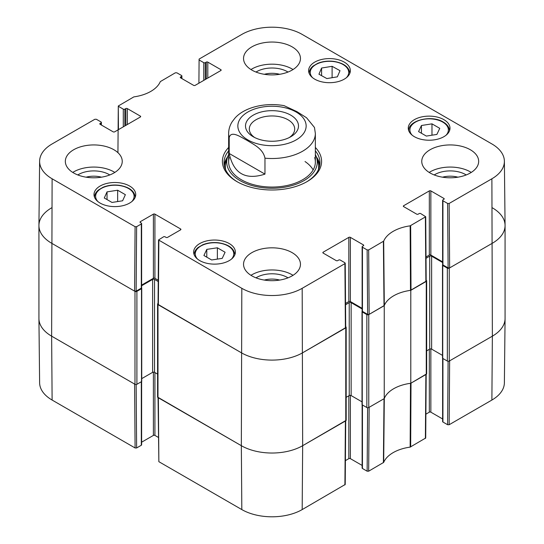 <?xml version="1.0" encoding="UTF-8"?>
<svg xmlns="http://www.w3.org/2000/svg" width="544" height="544" viewBox="0 0 544 544"><rect width="100%" height="100%" fill="white"/><g stroke="black" fill="none" stroke-linecap="round" stroke-linejoin="round"><path stroke-width="0.82" d="M38.93 225.536L38.93 318.464A43.357 25.031 0 0 0 51.632 336.165L134.987 384.295A1.353 0.782 0 0 0 136.904 384.295L136.904 291.36A1.353 0.782 180 0 1 134.987 291.36L51.632 243.236A43.357 25.031 180 0 1 38.93 225.536A43.357 25.031 180 0 1 51.632 207.835M136.904 291.36L141.501 288.708A0.816 0.469 0 0 0 141.739 288.374A0.816 0.469 0 0 0 141.501 288.041L141.481 288.028M141.63 285.756L152.619 279.412A1.353 0.782 180 0 1 154.537 279.412L158.222 281.54M158.059 303.491L157.984 303.532A1.353 0.782 180 0 0 157.583 304.082L157.583 397.018A1.353 0.782 0 0 0 157.984 397.569L241.339 445.692A43.357 25.031 0 0 0 302.661 445.692L345.773 420.804A1.353 0.782 0 0 0 346.174 420.247L346.174 327.318A1.353 0.782 180 0 1 345.773 327.869L302.661 352.764A43.357 25.031 180 0 1 241.339 352.764L157.984 304.633A1.353 0.782 180 0 1 157.583 304.082M345.705 326.72L345.773 326.76A1.353 0.782 180 0 1 346.174 327.318M345.535 304.776L349.228 302.648A1.353 0.782 180 0 1 351.138 302.648L362.127 308.992M362.277 311.263L362.256 311.277A0.816 0.469 0 0 0 362.018 311.603A0.816 0.469 0 0 0 362.256 311.936L366.853 314.595L366.853 407.524A1.353 0.782 0 0 0 368.771 407.524L384.241 398.596L384.241 305.66L368.771 314.595A1.353 0.782 180 0 1 366.853 314.595M384.241 305.66A35.231 20.339 180 0 1 410.788 290.333L410.788 383.268L426.258 374.34A1.353 0.782 0 0 0 426.652 373.782L426.652 280.847A1.353 0.782 180 0 1 426.258 281.404L410.788 290.333M426.183 280.255L426.258 280.296A1.353 0.782 180 0 1 426.652 280.847M426.02 258.305L429.706 256.176A1.353 0.782 180 0 1 431.623 256.176L442.612 262.521M442.762 264.792L442.734 264.806A0.816 0.469 0 0 0 442.496 265.139A0.816 0.469 0 0 0 442.734 265.472L447.338 268.124L447.338 361.06A1.353 0.782 0 0 0 449.256 361.06L492.368 336.165A43.357 25.031 0 0 0 505.07 318.464L505.07 225.536A43.357 25.031 180 0 1 492.368 243.236L449.256 268.124A1.353 0.782 180 0 1 447.338 268.124M492.368 207.835A43.357 25.031 180 0 1 505.07 225.536M157.583 374.109L154.537 372.348A1.353 0.782 0 0 0 152.619 372.348L141.739 378.624M141.739 288.374L141.739 381.31A0.816 0.469 180 0 1 141.501 381.636L136.904 384.295M447.338 361.06L442.734 358.408A0.816 0.469 180 0 1 442.496 358.074L442.496 265.139M442.496 355.388L431.623 349.112A1.353 0.782 0 0 0 429.706 349.112L426.652 350.873M410.788 383.268A35.231 20.339 0 0 0 384.241 398.596M366.853 407.524L362.256 404.872A0.816 0.469 180 0 1 362.018 404.539L362.018 311.603M362.018 401.86L351.138 395.576A1.353 0.782 0 0 0 349.228 395.576L346.174 397.338M254.714 137.55A22.698 13.104 180 0 1 249.302 129.057A22.698 13.104 180 0 1 272 115.954A22.698 13.104 180 0 1 294.698 129.057A22.698 13.104 180 0 1 289.286 137.55M253.266 136.775A26.493 15.293 0 0 0 290.734 136.775A26.493 15.293 0 0 0 290.734 115.144A26.493 15.293 0 0 0 253.266 115.144A26.493 15.293 0 0 0 253.266 136.775L253.266 136.775M229.214 153.476L229.214 137.55C231.118 130.036 241.04 137.285 247.092 140.393C253.137 144.269 263.065 148.485 264.962 158.188L264.962 174.121C245.453 180.397 233.532 173.516 229.214 153.476L264.962 174.121M264.962 158.188A43.357 25.031 180 0 0 302.661 151.184A43.357 25.031 180 0 0 315.357 133.484L314.473 127.473L306.53 117.735L296.908 111.629L284.063 105.645C264.173 102.095 243.902 107.773 234.96 118.109L232.213 121.686C229.874 125.317 228.684 129.248 228.643 133.484L228.643 162.03M118.436 129.656L118.293 105.992L133.851 96.886A35.918 20.733 0 0 0 160.317 81.607L175.331 72.808L176.861 72.808L181.553 75.514A1.081 0.626 180 0 1 181.873 75.956A1.081 0.626 180 0 1 181.553 76.398L181.553 78.39M118.612 106.44L123.298 109.147L123.298 126.847M124.834 125.963L124.834 109.147A1.081 0.626 180 0 1 123.298 109.147M124.834 109.147L125.793 108.589L125.793 125.406M127.323 124.522L127.323 108.589A1.081 0.626 0 0 0 125.793 108.589M127.323 108.589L140.352 116.117L140.352 117.001A1.081 0.626 0 0 0 140.672 116.559A1.081 0.626 0 0 0 140.352 116.117M140.352 117.001L114.675 131.825A1.081 0.626 0 0 1 113.145 131.825L100.11 124.304L100.11 123.42A1.081 0.626 0 0 0 99.797 123.862A1.081 0.626 0 0 0 100.11 124.304M100.11 123.42L101.068 122.862L101.068 124.855M136.626 226.692L141.311 223.985L141.311 288.15L136.136 291.142L136.626 226.692L135.089 226.692L52.115 178.786A42.677 24.636 180 0 1 39.617 161.214A42.677 24.636 180 0 1 52.115 143.942L94.846 119.272L96.383 119.272L101.068 121.978A1.081 0.626 180 0 1 101.388 122.42A1.081 0.626 180 0 1 101.068 122.862M140.352 222.544L140.352 221.66A1.081 0.626 0 0 0 140.039 222.102A1.081 0.626 0 0 0 140.352 222.544L141.311 223.101A1.081 0.626 180 0 1 141.63 223.543A1.081 0.626 180 0 1 141.311 223.985M140.352 221.66L153.388 214.139L153.388 278.304A1.081 0.626 180 0 1 154.918 278.304L154.918 214.139A1.081 0.626 0 0 0 153.388 214.139M154.918 214.139L180.594 228.963L180.594 229.847A1.081 0.626 0 0 0 180.914 229.405A1.081 0.626 0 0 0 180.594 228.963M180.594 229.847L167.566 237.368A1.081 0.626 0 0 1 166.029 237.368L165.07 236.817A1.081 0.626 180 0 0 163.54 236.817L158.535 239.965L158.052 304.409M323.163 253.082L323.163 252.192A1.081 0.626 0 0 0 322.844 252.64A1.081 0.626 0 0 0 323.163 253.082L336.192 260.603A1.081 0.626 0 0 0 337.729 260.603L338.688 260.052A1.081 0.626 180 0 1 340.218 260.052L344.91 262.759L344.91 263.643L302.178 288.313A42.677 24.636 180 0 1 241.822 288.313L158.535 239.965M323.163 252.192L348.84 237.368L348.84 301.539A1.081 0.626 180 0 1 350.377 301.539L350.377 237.368A1.081 0.626 0 0 0 348.84 237.368M350.377 237.368L363.406 244.895L363.406 245.779A1.081 0.626 0 0 0 363.725 245.337A1.081 0.626 0 0 0 363.406 244.895M363.406 245.779L362.447 246.33A1.081 0.626 180 0 0 362.127 246.772A1.081 0.626 180 0 0 362.447 247.214L367.139 249.92L367.622 314.371L369.152 314.371L384.309 305.49A35.231 20.339 180 0 1 410.496 290.374L426.19 281.18L425.707 216.73L410.149 225.842A35.918 20.733 0 0 0 383.683 241.128L368.669 249.92L367.139 249.92M403.648 206.611L403.648 205.727A1.081 0.626 0 0 0 403.328 206.169A1.081 0.626 0 0 0 403.648 206.611L416.677 214.139A1.081 0.626 0 0 0 418.207 214.139L419.166 213.581A1.081 0.626 180 0 1 420.702 213.581L425.707 216.73M403.648 205.727L429.325 190.903L429.325 255.075A1.081 0.626 180 0 1 430.855 255.075L430.855 190.903A1.081 0.626 0 0 0 429.325 190.903M430.855 190.903L443.89 198.424L443.89 199.315A1.081 0.626 0 0 0 444.203 198.873A1.081 0.626 0 0 0 443.89 198.424M443.89 199.315L442.932 199.866A1.081 0.626 180 0 0 442.612 200.308A1.081 0.626 180 0 0 442.932 200.75L447.617 203.456L448.106 267.906L449.636 267.906L492.368 243.236A43.357 25.031 0 0 0 505.07 225.379L504.383 161.214A42.677 24.636 180 0 1 491.885 178.786L449.154 203.456L447.617 203.456M198.914 83.191L199.09 59.085L241.822 34.415A42.677 24.636 180 0 1 302.178 34.415L491.885 143.942A42.677 24.636 180 0 1 504.383 161.214M199.09 59.969L203.782 62.682L203.782 80.383M205.312 79.499L205.312 62.682A1.081 0.626 180 0 1 203.782 62.682M205.312 62.682L206.271 62.125L206.271 78.941M207.808 78.057L207.808 62.125A1.081 0.626 0 0 0 206.271 62.125M207.808 62.125L220.837 69.652L220.837 70.536A1.081 0.626 0 0 0 221.156 70.094A1.081 0.626 0 0 0 220.837 69.652M220.837 70.536L195.16 85.36A1.081 0.626 0 0 1 193.623 85.36L180.594 77.84L180.594 76.949A1.081 0.626 0 0 0 180.275 77.391A1.081 0.626 0 0 0 180.594 77.84M180.594 76.949L181.553 76.398M414.378 136.694A20.869 12.05 180 0 1 408.265 128.173A20.869 12.05 180 0 1 429.134 116.13A20.869 12.05 180 0 1 449.997 128.173A20.869 12.05 180 0 1 437.118 139.305A20.869 12.05 180 0 1 414.378 136.694M199.757 260.603A20.869 12.05 180 0 1 193.644 252.083A20.869 12.05 180 0 1 214.513 240.04A20.869 12.05 180 0 1 235.382 252.083A20.869 12.05 180 0 1 222.496 263.214A20.869 12.05 180 0 1 199.757 260.603M100.11 203.075A20.869 12.05 180 0 1 94.003 194.555A20.869 12.05 180 0 1 114.866 182.505A20.869 12.05 180 0 1 135.735 194.555A20.869 12.05 180 0 1 122.856 205.686A20.869 12.05 180 0 1 100.11 203.075M314.731 79.166A20.869 12.05 180 0 1 308.618 70.645A20.869 12.05 180 0 1 329.487 58.596A20.869 12.05 180 0 1 350.356 70.645A20.869 12.05 180 0 1 337.47 81.777A20.869 12.05 180 0 1 314.731 79.166M430.093 172.978A28.458 16.429 180 0 1 421.756 161.364A28.458 16.429 180 0 1 450.214 144.935A28.458 16.429 180 0 1 478.666 161.364A28.458 16.429 180 0 1 461.101 176.542A28.458 16.429 180 0 1 430.093 172.978M251.879 275.869A28.458 16.429 180 0 1 243.542 264.255A28.458 16.429 180 0 1 272 247.826A28.458 16.429 180 0 1 300.458 264.255A28.458 16.429 180 0 1 282.887 279.432A28.458 16.429 180 0 1 251.879 275.869M73.671 172.978A28.458 16.429 180 0 1 65.334 161.364A28.458 16.429 180 0 1 93.786 144.935A28.458 16.429 180 0 1 122.244 161.364A28.458 16.429 180 0 1 104.679 176.542A28.458 16.429 180 0 1 73.671 172.978M251.879 70.094A28.458 16.429 180 0 1 243.542 58.473A28.458 16.429 180 0 1 272 42.044A28.458 16.429 180 0 1 300.458 58.473A28.458 16.429 180 0 1 282.887 73.651A28.458 16.429 180 0 1 251.879 70.094M228.643 147.465A49.592 28.635 0 0 0 236.932 181.608A49.592 28.635 0 0 0 307.068 181.608A49.592 28.635 0 0 0 315.357 147.465M442.53 177.181A18.013 10.397 180 0 1 457.892 177.181M264.316 74.297A18.013 10.397 180 0 1 279.684 74.297M86.108 177.181A18.013 10.397 180 0 1 101.47 177.181M264.316 280.072A18.013 10.397 180 0 1 279.684 280.072M117.647 190.216L125.372 194.677L122.618 200.784L112.003 202.45L104.278 197.989L107.032 191.882L117.647 190.216L117.647 201.566M107.032 191.882L107.032 199.58M421.437 125.501L431.984 123.848L439.756 128.336L436.893 134.422L426.346 136.082L418.567 131.594L421.437 125.501L421.437 133.246M431.984 123.848L431.984 135.198M217.369 247.792L225.094 252.253L222.21 258.38L211.636 259.971L203.905 255.51L206.788 249.383L217.369 247.792L217.369 259.107M206.788 249.383L206.788 257.169M332.105 66.314L340.007 70.679L337.362 76.84L326.849 78.567L318.947 74.202L321.592 68.041L332.105 66.314L332.105 77.704M321.592 68.041L321.592 75.664M227.705 156.72A47.967 27.696 0 0 0 224.203 165.016M319.797 165.016A47.967 27.696 0 0 0 316.295 156.72M228.643 154.591A45.274 26.139 0 0 0 227.44 157.502A45.274 26.139 0 0 0 272 188.251A45.274 26.139 0 0 0 316.56 157.502A45.274 26.139 0 0 0 315.357 154.591M229.316 157.617A43.357 25.031 0 0 0 272 187.061A43.357 25.031 0 0 0 314.684 157.617M313.16 169.898A43.357 25.031 0 0 0 305.028 161.541M448.106 267.906L442.932 264.921L442.932 200.75M442.612 200.308L442.612 264.479A1.081 0.626 0 0 0 442.932 264.921M442.612 261.861L430.855 255.075M429.325 255.075L426.013 256.986M367.622 314.371L362.447 311.386L362.447 247.214M362.127 246.772L362.127 310.944A1.081 0.626 0 0 0 362.447 311.386M362.127 308.326L350.377 301.539M348.84 301.539L345.528 303.45M158.046 304.416L241.339 352.764A43.357 25.031 0 0 0 302.661 352.764L345.712 327.644L345.222 263.194M158.229 280.221L154.918 278.304M153.388 278.304L141.63 285.09M141.311 288.15A1.081 0.626 0 0 0 141.63 287.708L141.63 223.543M39.617 161.214L38.93 225.379A43.357 25.031 0 0 0 51.632 243.236L134.606 291.142L136.136 291.142M466.222 174.944A21.808 12.594 0 0 0 465.63 174.59A21.808 12.594 0 0 0 434.2 174.944M471.247 172.428A28.458 16.429 0 0 0 429.175 172.428M288.014 72.053A21.808 12.594 0 0 0 287.422 71.699A21.808 12.594 0 0 0 255.986 72.053M293.032 69.537A28.458 16.429 0 0 0 250.968 69.537M109.8 174.944A21.808 12.594 0 0 0 109.208 174.59A21.808 12.594 0 0 0 77.778 174.944M114.825 172.428A28.458 16.429 0 0 0 72.753 172.428M288.014 277.834A21.808 12.594 0 0 0 287.422 277.481A21.808 12.594 0 0 0 255.986 277.834M293.032 275.318A28.458 16.429 0 0 0 250.968 275.318M315.357 150.851A47.967 27.696 180 0 1 319.967 162.69A47.967 27.696 180 0 1 306.483 181.941M237.517 181.941A47.967 27.696 180 0 1 224.033 162.69A47.967 27.696 180 0 1 228.643 150.851M367.615 407.748L367.139 471.192L368.669 471.192L383.683 462.393A35.918 20.733 180 0 1 410.149 447.114L425.707 438.008L426.19 374.374M367.139 471.192L362.447 468.486L362.447 404.981M362.127 404.777L362.127 468.044A1.081 0.626 0 0 0 362.447 468.486M362.127 465.426L350.377 458.64L350.377 395.359M348.84 395.801L348.84 458.64A1.081 0.626 180 0 1 350.377 458.64M348.84 458.64L345.406 460.625M158.052 397.61L158.855 461.679L241.822 509.585A42.677 24.636 0 0 0 302.178 509.585L345.222 484.473L345.705 420.845M158.352 437.39L154.918 435.411L154.918 372.565M153.388 372.123L153.388 435.411A1.081 0.626 180 0 1 154.918 435.411M153.388 435.411L141.63 442.197M141.311 381.752L141.311 445.25A1.081 0.626 0 0 0 141.63 444.808L141.63 381.548M141.311 445.25L136.626 447.964L136.143 384.513M135.089 447.964L134.606 384.071L51.632 336.165A43.357 25.031 180 0 1 38.93 318.621L39.617 382.786A42.677 24.636 0 0 0 52.115 400.058L135.089 447.964L136.626 447.964M491.885 400.058A42.677 24.636 0 0 0 504.383 382.786L505.07 318.621A43.357 25.031 180 0 1 492.368 336.165L449.636 360.842L449.154 424.728L491.885 400.058L492.368 336.165L491.885 178.786M448.1 361.284L447.617 424.728L449.154 424.728M447.617 424.728L442.932 422.022L442.932 358.516M442.612 358.312L442.612 421.58A1.081 0.626 0 0 0 442.932 422.022M442.612 418.962L430.855 412.175L430.855 348.894M429.325 349.336L429.325 412.175A1.081 0.626 180 0 1 430.855 412.175M429.325 412.175L425.891 414.161M426.19 374.116L411.012 383.139L410.659 446.95M345.712 420.587L302.661 445.692A43.357 25.031 180 0 1 241.339 445.692L158.046 397.351M383.398 462.692L384.016 398.725L369.152 407.306L368.669 471.192M410.149 447.114L410.496 383.309A35.231 20.339 0 0 0 384.309 398.426L383.683 462.393M134.987 291.36L134.987 384.295M52.115 400.058L51.632 336.165L52.115 178.786M157.984 397.569L157.984 304.633M241.822 509.585L241.339 445.692L241.822 288.313M152.619 279.412L152.619 372.348M154.537 279.412L154.537 372.348M141.501 288.708L141.501 381.636M426.258 281.404L426.258 374.34M449.256 361.06L449.256 268.124M442.734 265.472L442.734 358.408M368.771 407.524L368.771 314.595M345.773 327.869L345.773 420.804M302.178 509.585L302.661 445.692L302.178 288.313M349.228 302.648L349.228 395.576M351.138 302.648L351.138 395.576M362.256 311.936L362.256 404.872M429.706 256.176L429.706 349.112M431.623 256.176L431.623 349.112M296.147 139.903A34.143 19.713 180 0 1 247.853 139.903A34.143 19.713 180 0 1 247.853 112.023A34.143 19.713 180 0 1 296.147 112.023A34.143 19.713 180 0 1 296.147 139.903M229.214 137.55A43.357 25.031 180 0 1 228.643 133.484M97.913 201.579A19.244 11.111 180 0 1 114.866 185.218A19.244 11.111 180 0 1 131.818 201.579M135.191 197.207L135.191 197.282A20.325 11.737 0 0 0 135.191 197.207C134.552 190.998 129.261 187.034 119.313 185.307C113.444 184.593 108.038 185.239 103.108 187.238L98.471 189.958C95.887 192.107 94.574 194.528 94.54 197.207A20.325 11.737 0 0 0 94.54 197.282L94.54 197.207M412.182 135.198A19.244 11.111 180 0 1 417.656 121.026A19.244 11.111 180 0 1 442.734 122.087A19.244 11.111 180 0 1 446.087 135.198M408.809 130.832A20.325 11.737 0 0 0 408.809 130.907L408.809 130.832C407.789 120.442 431.494 114.519 443.278 122.04C447.318 124.447 449.378 127.378 449.46 130.832L449.46 130.9A20.325 11.737 0 0 0 449.46 130.832M197.56 259.107A19.244 11.111 180 0 1 212.33 242.814A19.244 11.111 180 0 1 233.084 256.768A19.244 11.111 180 0 1 231.465 259.107M234.838 254.816A20.325 11.737 0 0 0 234.838 254.742C234.199 248.526 228.902 244.562 218.96 242.835C213.092 242.128 207.686 242.767 202.756 244.766L198.118 247.486C195.527 249.642 194.215 252.056 194.188 254.742A20.325 11.737 0 0 0 194.188 254.816M312.535 77.67A19.244 11.111 180 0 1 327.094 61.39A19.244 11.111 180 0 1 348.16 75.086A19.244 11.111 180 0 1 346.44 77.67M349.812 73.297L349.812 73.372A20.325 11.737 0 0 0 349.812 73.297C349.173 67.089 343.876 63.124 333.934 61.397C328.066 60.683 322.66 61.329 317.73 63.328L313.092 66.048C310.502 68.197 309.196 70.618 309.162 73.297A20.325 11.737 0 0 0 309.162 73.372L309.162 73.297M227.453 157.447A47.729 27.554 0 0 0 224.346 165.838M319.654 165.838A47.729 27.554 0 0 0 316.547 157.447M227.44 157.502L226.066 161.908A46.662 26.942 0 0 0 225.672 169.864M318.328 169.864A46.662 26.942 0 0 0 317.934 161.908L316.56 157.502M411.012 290.204L410.659 225.678M410.149 225.842L410.496 290.374M425.388 217.178L425.877 281.622M384.309 305.49L383.683 241.128M383.398 241.42L384.016 305.789M369.152 314.371L368.669 249.92M135.089 226.692L134.606 291.142M158.365 304.858L158.855 240.407M344.91 263.643L345.392 328.093M449.636 267.906L449.154 203.456M425.877 374.558L425.388 438.444M345.392 421.022L344.91 484.915M158.855 461.679L158.365 397.793M315.357 133.484L315.357 162.03M181.873 78.574L181.873 75.956M117.939 152.674L118.293 105.992M101.388 125.038L101.388 122.42"/></g></svg>
